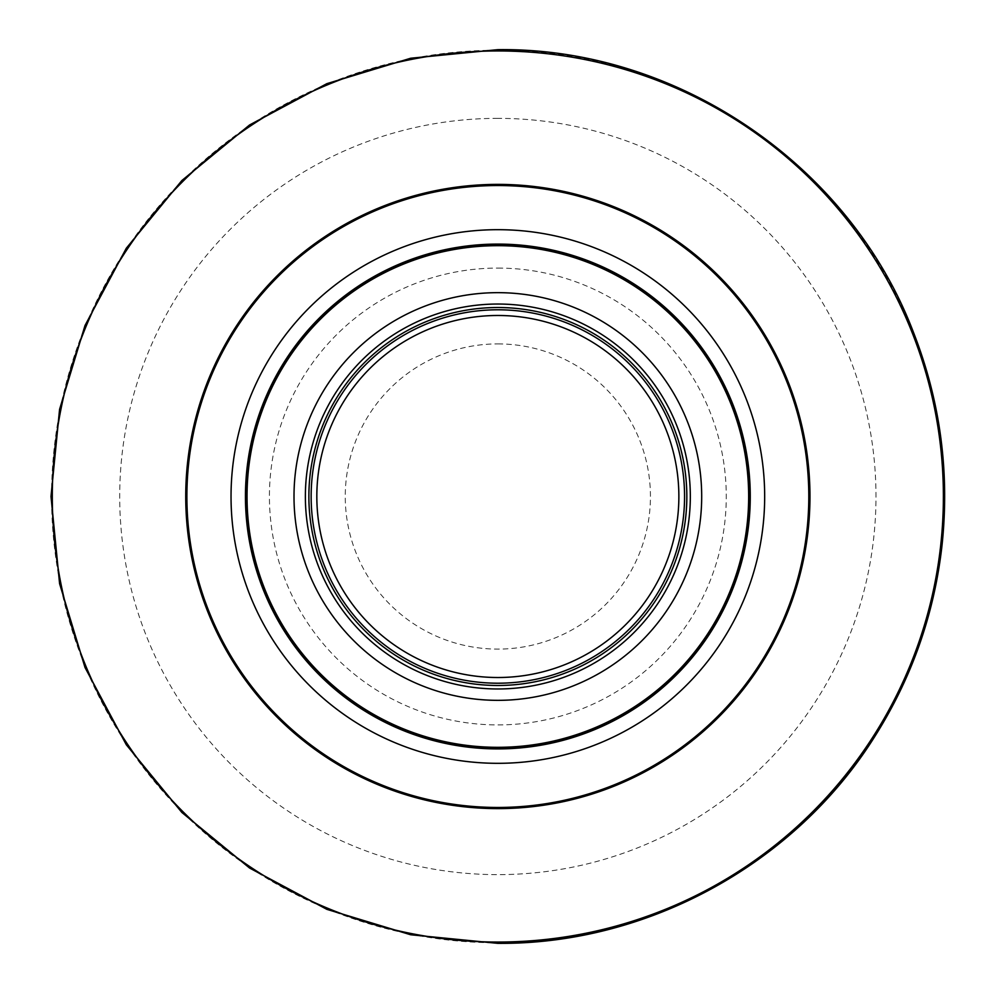 <?xml version="1.0" encoding="UTF-8"?>
<svg xmlns="http://www.w3.org/2000/svg" width="993" height="993" viewBox="0 0 993 993"><rect width="100%" height="100%" fill="white"/><g stroke="black" fill="none" stroke-linecap="round" stroke-linejoin="round"><path stroke-width="0.74" stroke-dasharray="4.96 3.72" d="M497.853 343.901A152.599 152.599 0 0 1 650.44 496.5A152.599 152.599 0 0 1 497.853 649.099A152.599 152.599 0 0 1 345.254 496.5A152.599 152.599 0 0 1 497.853 343.901M497.853 185.542A310.958 310.958 0 0 1 808.798 496.5A310.958 310.958 0 0 1 497.853 807.458A310.958 310.958 0 0 1 186.895 496.5A310.958 310.958 0 0 1 497.853 185.542A310.958 310.958 0 0 0 186.895 496.5A310.958 310.958 0 0 0 497.853 807.458A310.958 310.958 0 0 0 808.798 496.5A310.958 310.958 0 0 0 497.853 185.542M497.853 315.489A181.011 181.011 0 0 0 316.829 496.5A181.011 181.011 0 0 0 497.853 677.511A181.011 181.011 0 0 0 678.864 496.5A181.011 181.011 0 0 0 497.853 315.489M497.853 50.209A446.291 446.291 0 0 1 944.144 496.5A446.291 446.291 0 0 1 497.853 942.791A446.291 446.291 0 0 1 51.562 496.5A446.291 446.291 0 0 1 497.853 50.209M497.853 51.065A445.435 445.435 0 0 0 52.418 496.5A445.435 445.435 0 0 0 497.853 941.935A445.435 445.435 0 0 0 943.288 496.5A445.435 445.435 0 0 0 497.853 51.065M497.853 268.085A228.415 228.415 0 0 1 726.268 496.5A228.415 228.415 0 0 1 497.853 724.915A228.415 228.415 0 0 1 269.426 496.5A228.415 228.415 0 0 1 497.853 268.085M497.853 118.366A378.134 378.134 0 0 0 119.706 496.5A378.134 378.134 0 0 0 497.853 874.634A378.134 378.134 0 0 0 875.987 496.5A378.134 378.134 0 0 0 497.853 118.366"/><path stroke-width="1.49" d="M497.853 185.542A310.958 310.958 0 0 0 186.895 496.5A310.958 310.958 0 0 0 497.853 807.458A310.958 310.958 0 0 0 808.798 496.5A310.958 310.958 0 0 0 497.853 185.542A310.958 310.958 0 0 1 808.798 496.5A310.958 310.958 0 0 1 497.853 807.458A310.958 310.958 0 0 1 186.895 496.5A310.958 310.958 0 0 1 497.853 185.542M497.853 244.626A251.874 251.874 0 0 1 749.715 496.5A251.874 251.874 0 0 1 497.853 748.374A251.874 251.874 0 0 1 245.979 496.5A251.874 251.874 0 0 1 497.853 244.626M497.853 245.048A251.452 251.452 0 0 0 246.401 496.5A251.452 251.452 0 0 0 497.853 747.952A251.452 251.452 0 0 0 749.293 496.5A251.452 251.452 0 0 0 497.853 245.048M497.853 245.681A250.819 250.819 0 0 1 748.66 496.5A250.819 250.819 0 0 1 497.853 747.319A250.819 250.819 0 0 1 247.034 496.5A250.819 250.819 0 0 1 497.853 245.681M497.853 307.52A188.98 188.98 0 0 1 686.833 496.5A188.98 188.98 0 0 1 497.853 685.48A188.98 188.98 0 0 1 308.873 496.5A188.98 188.98 0 0 1 497.853 307.52M497.853 315.489A181.011 181.011 0 0 1 678.864 496.5A181.011 181.011 0 0 1 497.853 677.511A181.011 181.011 0 0 1 316.829 496.5A181.011 181.011 0 0 1 497.853 315.489M497.853 184.388A312.112 312.112 0 0 0 185.728 496.5A312.112 312.112 0 0 0 497.853 808.612A312.112 312.112 0 0 0 809.965 496.5A312.112 312.112 0 0 0 497.853 184.388M497.853 50.953A445.547 445.547 0 0 0 52.306 496.5A445.547 445.547 0 0 0 497.853 942.047A445.547 445.547 0 0 0 943.387 496.5A445.547 445.547 0 0 0 497.853 50.953M497.853 229.681A266.819 266.819 0 0 0 231.034 496.5A266.819 266.819 0 0 0 497.853 763.319A266.819 266.819 0 0 0 764.672 496.5A266.819 266.819 0 0 0 497.853 229.681M497.853 244.092A252.408 252.408 0 0 0 245.445 496.5A252.408 252.408 0 0 0 497.853 748.908A252.408 252.408 0 0 0 750.261 496.5A252.408 252.408 0 0 0 497.853 244.092M497.853 292.662A203.838 203.838 0 0 0 294.002 496.5A203.838 203.838 0 0 0 497.853 700.338A203.838 203.838 0 0 0 701.691 496.5A203.838 203.838 0 0 0 497.853 292.662M497.853 304.032A192.468 192.468 0 0 0 305.372 496.5A192.468 192.468 0 0 0 497.853 688.968A192.468 192.468 0 0 0 690.321 496.5A192.468 192.468 0 0 0 497.853 304.032M497.853 309.791A186.709 186.709 0 0 0 311.144 496.5A186.709 186.709 0 0 0 497.853 683.209A186.709 186.709 0 0 0 684.562 496.5A186.709 186.709 0 0 0 497.853 309.791M497.853 943.35C648.144 944.566 795.641 863.488 875.131 735.937C911.934 677.561 934.227 614.096 941.997 545.529C949.842 472.023 940.284 400.837 913.324 332.01C849.586 164.677 676.965 47.329 497.853 49.65L410.668 58.239L326.834 83.673L249.578 124.969L181.868 180.54L126.297 248.25L85.013 325.505L59.58 409.339L51.003 496.512L59.592 583.685L85.013 667.507L126.31 744.762L181.88 812.473L249.591 868.043L326.846 909.34L410.668 934.761L497.853 943.35"/></g></svg>
